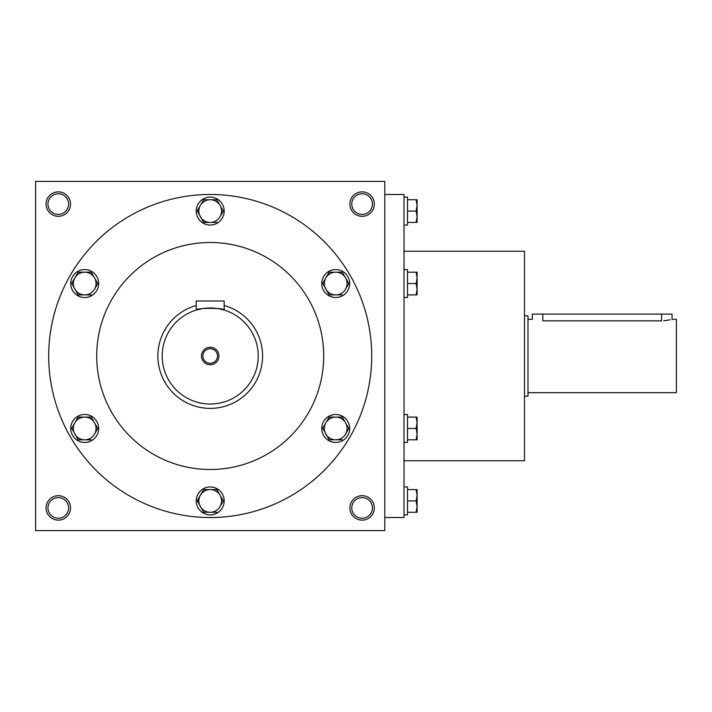<?xml version="1.0" encoding="UTF-8"?>
<svg xmlns="http://www.w3.org/2000/svg" width="712" height="712" viewBox="0 0 712 712"><rect width="100%" height="100%" fill="white"/><g stroke="black" fill="none" stroke-linecap="round" stroke-linejoin="round"><path stroke-width="1.07" d="M68.628 507.905A10.333 10.333 0 0 0 53.133 498.961A10.333 10.333 0 0 0 53.133 516.859A10.333 10.333 0 0 0 68.628 507.905M70.524 507.905A12.22 12.22 0 0 0 52.19 497.323A12.22 12.22 0 0 0 52.19 518.487A12.22 12.22 0 0 0 70.524 507.905M374.334 204.095A12.22 12.22 0 0 0 356 193.513A12.22 12.22 0 0 0 356 214.677A12.22 12.22 0 0 0 374.334 204.095M372.447 204.095A10.333 10.333 0 0 0 356.943 195.141A10.333 10.333 0 0 0 356.943 213.039A10.333 10.333 0 0 0 372.447 204.095M70.524 204.095A12.22 12.22 0 0 0 52.19 193.513A12.22 12.22 0 0 0 52.19 214.677A12.22 12.22 0 0 0 70.524 204.095M68.628 204.095A10.333 10.333 0 0 0 53.133 195.141A10.333 10.333 0 0 0 53.133 213.039A10.333 10.333 0 0 0 68.628 204.095M384.809 530.609L35.6 530.609L35.6 181.391L384.809 181.391L384.809 530.609M374.334 507.905A12.22 12.22 0 0 0 356 497.323A12.22 12.22 0 0 0 356 518.487A12.22 12.22 0 0 0 374.334 507.905M96.707 356A113.493 113.493 0 0 1 266.955 257.708A113.493 113.493 0 0 1 266.955 454.292A113.493 113.493 0 0 1 96.707 356M48.692 356A161.508 161.508 0 0 1 290.959 216.128A161.508 161.508 0 0 1 290.959 495.872A161.508 161.508 0 0 1 48.692 356M404.015 460.762L524.495 460.762L524.495 251.238L404.015 251.238M384.809 517.508L404.015 517.508L404.015 194.492L384.809 194.492M372.447 507.905A10.333 10.333 0 0 0 356.943 498.961A10.333 10.333 0 0 0 356.943 516.859A10.333 10.333 0 0 0 372.447 507.905M527.984 319.332L532.353 319.332L532.353 314.099L672.039 314.099L672.039 319.332L676.4 319.332L676.4 392.668L527.984 392.668M524.495 315.843L527.984 315.843L527.984 396.157L524.495 396.157M663.673 320.8L670.286 319.795M542.829 314.099L542.829 320.863C529.31 319.19 529.31 319.19 542.829 320.863L661.555 320.863C675.074 319.19 675.074 319.19 661.555 320.863L661.555 314.099M416.102 222.429L417.107 216.751L416.102 211.081L417.107 205.403L417.107 222.429L407.504 222.429M407.504 211.081L416.102 211.081M417.107 199.725L417.107 205.403L416.102 199.725L417.107 199.725M404.015 197.108L407.504 197.108L407.504 225.045L404.015 225.045M407.504 199.725L416.102 199.725M416.102 294.893L417.107 289.214L416.102 283.536L417.107 277.867L417.107 294.893L407.504 294.893M407.504 283.536L416.102 283.536M417.107 272.189L417.107 277.867L416.102 272.189L417.107 272.189M404.015 269.572L407.504 269.572L407.504 297.509L404.015 297.509M407.504 272.189L416.102 272.189M416.102 439.811L417.107 434.133L416.102 428.464L417.107 422.786L417.107 439.811L407.504 439.811M407.504 428.464L416.102 428.464M417.107 417.107L417.107 422.786L416.102 417.107L417.107 417.107M404.015 414.491L407.504 414.491L407.504 442.428L404.015 442.428M407.504 417.107L416.102 417.107M416.102 512.275L417.107 506.597L416.102 500.919L417.107 495.249L417.107 512.275L407.504 512.275M407.504 500.919L416.102 500.919M417.107 489.571L417.107 495.249L416.102 489.571L417.107 489.571M404.015 486.955L407.504 486.955L407.504 514.892L404.015 514.892M407.504 489.571L416.102 489.571M203.65 199.725L200.375 205.403L203.65 199.725L216.76 199.725L223.31 211.081L220.035 216.751A11.348 11.348 0 0 0 210.209 199.725A11.348 11.348 0 0 0 200.375 216.751A11.348 11.348 0 0 0 220.035 216.751L223.31 211.081M197.242 210.832L203.65 222.429L216.76 222.429M196.236 211.081A13.964 13.964 0 0 0 217.187 223.176A13.964 13.964 0 0 0 217.187 198.977A13.964 13.964 0 0 0 196.236 211.081M197.099 211.081L200.375 205.403M329.158 272.189L325.882 277.867L329.158 272.189L342.267 272.189L348.818 283.536L345.543 289.214A11.348 11.348 0 0 0 335.708 272.189A11.348 11.348 0 0 0 325.882 289.214A11.348 11.348 0 0 0 345.543 289.214L348.818 283.536M322.75 283.287L329.158 294.893L342.267 294.893M321.744 283.536A13.964 13.964 0 0 0 342.695 295.64A13.964 13.964 0 0 0 342.695 271.441A13.964 13.964 0 0 0 321.744 283.536M322.607 283.536L325.882 277.867M329.158 417.107L325.882 422.786L329.158 417.107L342.267 417.107L348.818 428.464L345.543 434.133A11.348 11.348 0 0 0 335.708 417.107A11.348 11.348 0 0 0 325.882 434.133A11.348 11.348 0 0 0 345.543 434.133L348.818 428.464M322.75 428.215L329.158 439.811L342.267 439.811M321.744 428.464A13.964 13.964 0 0 0 342.695 440.559A13.964 13.964 0 0 0 342.695 416.36A13.964 13.964 0 0 0 321.744 428.464M322.607 428.464L325.882 422.786M203.65 489.571L200.375 495.249L203.65 489.571L216.76 489.571L223.31 500.919L220.035 506.597A11.348 11.348 0 0 0 210.209 489.571A11.348 11.348 0 0 0 200.375 506.597A11.348 11.348 0 0 0 220.035 506.597L223.31 500.919M197.242 500.678L203.65 512.275L216.76 512.275M196.236 500.919A13.964 13.964 0 0 0 217.187 513.023A13.964 13.964 0 0 0 217.187 488.824A13.964 13.964 0 0 0 196.236 500.919M197.099 500.919L200.375 495.249M78.142 417.107L74.867 422.786L78.142 417.107L91.252 417.107L97.802 428.464L94.527 434.133A11.348 11.348 0 0 0 84.701 417.107A11.348 11.348 0 0 0 74.867 434.133A11.348 11.348 0 0 0 94.527 434.133L97.802 428.464M71.734 428.215L78.142 439.811L91.252 439.811M70.728 428.464A13.964 13.964 0 0 0 91.679 440.559A13.964 13.964 0 0 0 91.679 416.36A13.964 13.964 0 0 0 70.728 428.464M71.592 428.464L74.867 422.786M78.142 272.189L74.867 277.867L78.142 272.189L91.252 272.189L97.802 283.536L94.527 289.214A11.348 11.348 0 0 0 84.701 272.189A11.348 11.348 0 0 0 74.867 289.214A11.348 11.348 0 0 0 94.527 289.214L97.802 283.536M71.734 283.287L78.142 294.893L91.252 294.893M70.728 283.536A13.964 13.964 0 0 0 91.679 295.64A13.964 13.964 0 0 0 91.679 271.441A13.964 13.964 0 0 0 70.728 283.536M71.592 283.536L74.867 277.867M217.516 356A7.316 7.316 0 0 0 206.551 349.663A7.316 7.316 0 0 0 206.551 362.337A7.316 7.316 0 0 0 217.516 356M202.386 308.625L196.236 310.058L196.236 300.998L224.173 300.998L224.173 310.058L220.079 309.008M258.225 356A48.016 48.016 0 0 0 186.197 314.419A48.016 48.016 0 0 0 186.197 397.581A48.016 48.016 0 0 0 258.225 356M217.988 308.616L216.297 308.367M215.309 308.252L212.959 308.065M210.209 307.985L207.486 308.065M204.931 308.278L204.113 308.367M196.236 310.058C195.364 307.798 225.028 307.789 224.173 310.058M218.931 356A8.731 8.731 0 0 0 205.839 348.435A8.731 8.731 0 0 0 205.839 363.565A8.731 8.731 0 0 0 218.931 356M196.236 305.519A52.385 52.385 0 0 0 214.908 408.172A52.385 52.385 0 0 0 224.173 305.519"/></g></svg>
